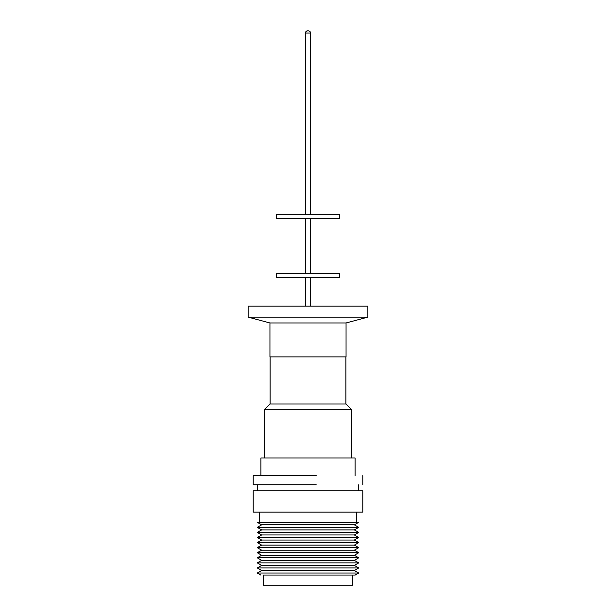 <?xml version="1.0" encoding="UTF-8"?>
<svg xmlns="http://www.w3.org/2000/svg" width="616" height="616" viewBox="0 0 616 616"><rect width="100%" height="100%" fill="white"/><g stroke="black" fill="none" stroke-linecap="round" stroke-linejoin="round"><path stroke-width="0.92" d="M339.455 273.265L276.546 273.265L276.546 277.323L339.455 277.323L339.455 273.265M339.455 214.322L276.546 214.322L276.546 218.38L339.455 218.38L339.455 214.322M345.899 356.895L345.899 403.981L270.101 403.981L264.372 409.709L264.372 457.958M345.899 403.981L351.628 409.709L264.372 409.709M355.078 475.614L355.078 457.958L260.922 457.958L260.922 475.614M316.17 475.614L253.207 475.614L253.207 484.746L316.17 484.746M362.793 490.837L253.207 490.837L253.207 512.142L362.793 512.142L362.793 490.837M356.379 512.142L356.379 522.291L257.265 522.291L261.661 524.824L257.265 527.365L358.735 527.365L354.339 524.824L261.661 524.824M354.339 524.824L358.735 522.291L259.621 522.291L259.621 512.142M354.339 529.899L261.661 529.899L257.265 532.44L358.735 532.44L354.339 529.899L358.735 527.365M354.339 534.973L261.661 534.973L257.265 537.506L358.735 537.506L354.339 534.973L358.735 532.44M354.339 540.047L261.661 540.047L257.265 542.581L358.735 542.581L354.339 540.047L358.735 537.506M354.339 545.122L261.661 545.122L257.265 547.655L358.735 547.655L354.339 545.122L358.735 542.581M354.339 550.196L261.661 550.196L257.265 552.729L358.735 552.729L354.339 550.196L358.735 547.655M354.339 555.27L261.661 555.27L257.265 557.803L358.735 557.803L354.339 555.27L358.735 552.729M354.339 560.337L261.661 560.337L257.265 562.878L358.735 562.878L354.339 560.337L358.735 557.803M354.339 565.411L261.661 565.411L257.265 567.952L358.735 567.952L354.339 565.411L358.735 562.878M354.339 570.485L261.661 570.485L257.265 573.026L358.735 573.026L354.339 570.485L358.735 567.952M352.545 585.2L352.545 575.051L355.216 575.051L263.355 575.051L263.355 585.2L352.545 585.2L352.545 575.051L263.355 575.051M346.053 322.969L269.947 322.969L269.947 356.895L346.053 356.895L346.053 322.969L367.868 317.125L367.868 306.16L248.132 306.16L248.132 317.125L367.868 317.125M308.308 30.8C309.917 31.208 310.656 31.947 310.533 33.033L305.467 33.033L305.505 32.61M305.621 32.209L305.844 31.786M305.975 31.608L306.637 31.07M306.922 30.939L307.692 30.8C305.89 31.416 305.151 32.155 305.467 33.033L305.467 214.322M310.533 277.323L310.533 306.16M310.533 218.38L310.533 273.265M309.887 31.455L310.533 33.033L310.533 214.322M351.628 409.709L351.628 457.958M362.793 475.614L362.793 484.746M358.735 484.746L358.735 490.837M355.216 575.051L358.735 573.026M269.947 322.969L248.132 317.125M260.784 575.051L257.265 573.026M261.661 570.485L257.265 567.952M261.661 565.411L257.265 562.878M261.661 560.337L257.265 557.803M261.661 555.27L257.265 552.729M261.661 550.196L257.265 547.655M261.661 545.122L257.265 542.581M261.661 540.047L257.265 537.506M261.661 534.973L257.265 532.44M261.661 529.899L257.265 527.365M257.265 484.746L257.265 490.837M270.101 356.895L270.101 403.981M305.467 218.38L305.467 273.265M305.467 277.323L305.467 306.16"/></g></svg>
